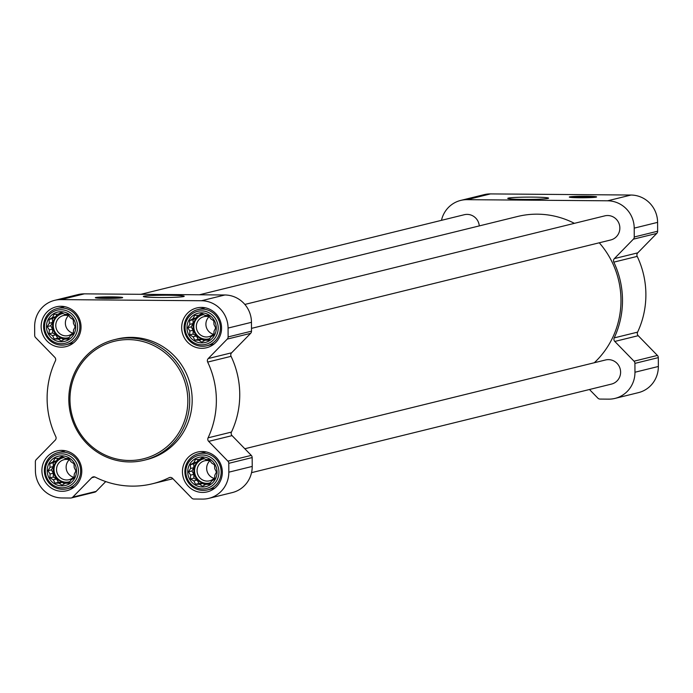<?xml version="1.0" encoding="UTF-8"?>
<svg xmlns="http://www.w3.org/2000/svg" width="693" height="693" viewBox="0 0 693 693"><rect width="100%" height="100%" fill="white"/><g stroke="black" fill="none" stroke-linecap="round" stroke-linejoin="round"><path stroke-width="1.04" d="M76.507 470.963A15.055 14.631 -103.8 0 0 54.452 457.77A15.055 14.631 -103.8 0 0 54.591 483.801A15.055 14.631 -103.8 0 0 76.507 470.963M74.212 467.55L75.901 470.928L74.246 474.185L74.073 478.075L71.032 479.92L68.988 483.272L65.445 483.194L62.015 485.135L58.966 483.142L55.033 483.16L53.335 479.773L49.896 477.875L50.069 473.995L47.982 470.703L50.035 467.351L49.818 463.565L53.24 461.625L54.903 458.368L58.836 458.35L61.868 456.505L65.315 458.402L68.858 458.48L70.937 461.763L73.995 463.756L74.212 467.55M217.039 472.089A15.055 14.631 -103.8 0 0 194.984 458.896A15.055 14.631 -103.8 0 0 195.123 484.927A15.055 14.631 -103.8 0 0 217.039 472.089M214.743 468.676L216.433 472.063L214.778 475.32L214.605 479.201L211.564 481.046L209.52 484.398L205.977 484.32L202.547 486.261L199.497 484.268L195.556 484.286L193.867 480.907L190.419 479.01L190.601 475.121L188.513 471.838L190.566 468.477L190.35 464.691L193.771 462.751L195.426 459.494L199.367 459.476L202.399 457.631L205.847 459.528L209.39 459.606L211.469 462.898L214.527 464.89L214.743 468.676M216.285 327.971A15.055 14.631 -103.8 0 0 194.231 314.778A15.055 14.631 -103.8 0 0 194.361 340.817A15.055 14.631 -103.8 0 0 216.285 327.971M213.99 324.558L215.679 327.945L214.024 331.202L213.842 335.091L210.811 336.928L208.766 340.289L205.223 340.211L201.793 342.151L198.744 340.159L194.802 340.176L193.113 336.789L189.665 334.892L189.847 331.011L187.76 327.72L189.813 324.367L189.596 320.582L193.018 318.641L194.672 315.384L198.614 315.358L201.646 313.522L205.093 315.41L208.636 315.488L210.715 318.78L213.773 320.772L213.99 324.558M75.754 326.845A15.055 14.631 -103.8 0 0 53.699 313.652A15.055 14.631 -103.8 0 0 53.837 339.683A15.055 14.631 -103.8 0 0 75.754 326.845M73.458 323.432L75.147 326.819L73.493 330.076L73.311 333.957L70.279 335.802L68.235 339.154L64.692 339.076L61.261 341.017L58.212 339.024L54.271 339.042L52.581 335.663L49.134 333.766L49.316 329.885L47.228 326.594L49.281 323.241L49.064 319.447L52.486 317.507L54.141 314.25L58.082 314.232L61.114 312.387L64.562 314.284L68.105 314.362L70.184 317.654L73.241 319.646L73.458 323.432M441.467 220.339A27.166 26.403 76.2 0 1 460.741 200.407A27.166 26.403 76.2 0 1 467.091 199.671L607.622 200.797A27.166 26.403 76.2 0 1 634.208 228.127L634.251 236.98A3.101 3.015 76.2 0 1 633.376 239.163L614.37 258.602A3.101 3.015 76.2 0 0 613.807 262.145A86.92 84.485 76.2 0 1 614.206 337.889A3.101 3.015 76.2 0 0 614.804 341.441L634.017 361.192A3.101 3.015 76.2 0 1 634.918 363.383L634.961 372.236A27.166 26.403 76.2 0 1 615.003 398.406A27.166 26.403 76.2 0 1 608.662 399.142L600.025 399.073A3.101 3.015 76.2 0 1 597.886 398.154L589.466 389.501M460.741 200.407L484.13 194.655A27.166 26.403 76.2 0 1 490.479 193.91L631.011 195.036A27.166 26.403 76.2 0 1 657.596 222.366L657.64 231.219A3.101 3.015 76.2 0 1 656.765 233.411L637.768 252.85L614.37 258.602M615.003 398.406L638.4 392.645A27.166 26.403 76.2 0 0 658.35 366.484L658.307 357.631A3.101 3.015 76.2 0 0 657.406 355.431L638.201 335.689A3.101 3.015 76.2 0 1 637.595 332.138A86.92 84.485 76.2 0 0 637.205 256.384A3.101 3.015 76.2 0 1 637.768 252.85M579.842 197.765A13.661 0.771 179.7 0 1 569.299 197.063A13.661 0.771 179.7 0 1 582.96 196.223A13.661 0.771 179.7 0 1 596.621 196.925A13.661 0.771 179.7 0 1 579.842 197.765M523.51 199.411A20.418 1.152 179.7 0 1 507.787 198.441A20.418 1.152 179.7 0 1 528.17 197.115A20.418 1.152 179.7 0 1 548.561 198.224A20.418 1.152 179.7 0 1 523.51 199.411M140.878 294.308L464.267 214.726A12.413 12.067 76.2 0 1 479.279 225.909M244.846 304.435L604.798 215.861A12.413 12.067 76.2 0 1 619.481 225.026A12.413 12.067 76.2 0 1 610.732 239.969L251.49 328.369M244.82 448.743L605.552 359.97A12.413 12.067 76.2 0 1 620.235 369.144A12.413 12.067 76.2 0 1 611.486 384.087L251.533 472.661M199.428 294.776L517.472 216.511A85.369 82.969 76.2 0 1 574.384 223.337M599.263 242.793A85.369 82.969 76.2 0 1 594.308 362.734M228.066 328.066L228.118 336.919A3.101 3.015 76.2 0 1 227.243 339.102L208.238 358.55A3.101 3.015 76.2 0 0 207.675 362.084A86.92 84.485 76.2 0 1 208.073 437.837A3.101 3.015 76.2 0 0 208.671 441.38L227.884 461.131A3.101 3.015 76.2 0 1 228.777 463.331L228.82 472.184A27.166 26.403 76.2 0 1 208.87 498.345A27.166 26.403 76.2 0 1 202.521 499.09L193.893 499.021A3.101 3.015 76.2 0 1 191.744 498.094L172.54 478.343A3.101 3.015 76.2 0 0 169.075 477.72A86.92 84.485 76.2 0 1 152.503 483.749A86.92 84.485 76.2 0 1 95.21 477.13A3.101 3.015 76.2 0 0 91.762 477.702L72.756 497.141A3.101 3.015 76.2 0 1 70.625 498.033L61.989 497.964A27.166 26.403 76.2 0 1 35.404 470.634L35.36 461.781A3.101 3.015 76.2 0 1 36.235 459.589L55.232 440.15A3.101 3.015 76.2 0 0 55.795 436.616A86.92 84.485 76.2 0 1 55.405 360.862A3.101 3.015 76.2 0 0 54.799 357.311L35.594 337.569A3.101 3.015 76.2 0 1 34.693 335.369L34.65 326.516A27.166 26.403 76.2 0 1 54.6 300.355A27.166 26.403 76.2 0 1 60.949 299.61L201.481 300.736A27.166 26.403 76.2 0 1 228.066 328.066L251.464 322.314L251.507 331.167A3.101 3.015 76.2 0 1 250.632 333.35L231.627 352.789L208.238 358.55M208.87 498.345L232.259 492.593A27.166 26.403 76.2 0 0 252.217 466.424L252.165 457.571A3.101 3.015 76.2 0 0 251.273 455.379L232.06 435.628A3.101 3.015 76.2 0 1 231.462 432.077A86.92 84.485 76.2 0 0 231.064 356.332A3.101 3.015 76.2 0 1 231.627 352.789M105.734 481.574L96.145 491.38A3.101 3.015 76.2 0 1 94.742 492.186L71.353 497.946M54.6 300.355L77.997 294.594A27.166 26.403 76.2 0 1 84.338 293.858L224.87 294.984A27.166 26.403 76.2 0 1 251.464 322.314M105.882 298.423A13.661 0.771 179.7 0 1 95.339 297.721A13.661 0.771 179.7 0 1 109 296.881A13.661 0.771 179.7 0 1 122.661 297.583A13.661 0.771 179.7 0 1 105.882 298.423M159.121 297.531A20.418 1.152 179.7 0 1 143.399 296.552A20.418 1.152 179.7 0 1 163.782 295.227A20.418 1.152 179.7 0 1 184.173 296.344A20.418 1.152 179.7 0 1 159.121 297.531M221.569 328.014A20.487 19.915 -103.8 0 0 196.734 307.961A20.487 19.915 -103.8 0 0 182.285 332.614A20.487 19.915 -103.8 0 0 206.523 347.747A20.487 19.915 -103.8 0 0 221.569 328.014M222.323 472.132A20.487 19.915 -103.8 0 0 197.488 452.079A20.487 19.915 -103.8 0 0 183.047 476.732A20.487 19.915 -103.8 0 0 207.276 491.865A20.487 19.915 -103.8 0 0 222.323 472.132M81.791 471.006A20.487 19.915 -103.8 0 0 56.956 450.944A20.487 19.915 -103.8 0 0 42.516 475.597A20.487 19.915 -103.8 0 0 66.745 490.739A20.487 19.915 -103.8 0 0 81.791 471.006M81.038 326.888A20.487 19.915 -103.8 0 0 56.202 306.834A20.487 19.915 -103.8 0 0 41.753 331.488A20.487 19.915 -103.8 0 0 65.991 346.621A20.487 19.915 -103.8 0 0 81.038 326.888M114.423 339.674L116.9 339.068A62.084 60.343 76.2 0 1 192.178 399.835A62.084 60.343 76.2 0 1 146.569 459.632L144.092 460.247A62.084 60.343 -103.8 0 0 189.7 400.441A62.084 60.343 -103.8 0 0 114.423 339.674A62.084 60.343 -103.8 0 0 70.66 414.379A62.084 60.343 -103.8 0 0 144.092 460.247M581.184 197.427A7.762 0.442 179.7 0 1 575.216 197.063A7.762 0.442 179.7 0 1 582.96 196.561A7.762 0.442 179.7 0 1 590.705 196.977A7.762 0.442 179.7 0 1 581.184 197.427M580.232 197.67A11.954 0.676 179.7 0 1 571.015 197.037A11.954 0.676 179.7 0 1 582.96 196.318A11.954 0.676 179.7 0 1 594.906 196.907A11.954 0.676 179.7 0 1 580.232 197.67M187.838 400.519A60.534 58.836 -103.8 0 0 99.16 347.47A60.534 58.836 -103.8 0 0 99.705 452.148A60.534 58.836 -103.8 0 0 187.838 400.519M107.233 298.094A7.762 0.442 179.7 0 1 101.256 297.721A7.762 0.442 179.7 0 1 109 297.219A7.762 0.442 179.7 0 1 116.753 297.635A7.762 0.442 179.7 0 1 107.233 298.094M106.272 298.328A11.954 0.676 179.7 0 1 97.055 297.695A11.954 0.676 179.7 0 1 109 296.976A11.954 0.676 179.7 0 1 120.946 297.566A11.954 0.676 179.7 0 1 106.272 298.328M79.868 326.715A18.624 18.105 -103.8 0 0 57.285 308.489A18.624 18.105 -103.8 0 0 44.153 330.899A18.624 18.105 -103.8 0 0 66.181 344.655A18.624 18.105 -103.8 0 0 79.868 326.715M77.659 326.862A17.013 16.537 -103.8 0 0 52.737 311.954A17.013 16.537 -103.8 0 0 52.893 341.372A17.013 16.537 -103.8 0 0 77.659 326.862M220.4 327.841A18.624 18.105 -103.8 0 0 197.817 309.615A18.624 18.105 -103.8 0 0 184.684 332.025A18.624 18.105 -103.8 0 0 206.713 345.781A18.624 18.105 -103.8 0 0 220.4 327.841M218.191 327.988A17.013 16.537 -103.8 0 0 193.269 313.08A17.013 16.537 -103.8 0 0 193.425 342.498A17.013 16.537 -103.8 0 0 218.191 327.988M221.154 471.959A18.624 18.105 -103.8 0 0 198.57 453.724A18.624 18.105 -103.8 0 0 185.438 476.143A18.624 18.105 -103.8 0 0 207.467 489.899A18.624 18.105 -103.8 0 0 221.154 471.959M218.945 472.106A17.013 16.537 -103.8 0 0 194.023 457.198A17.013 16.537 -103.8 0 0 194.179 486.616A17.013 16.537 -103.8 0 0 218.945 472.106M80.622 470.833A18.624 18.105 -103.8 0 0 58.039 452.598A18.624 18.105 -103.8 0 0 44.906 475.008A18.624 18.105 -103.8 0 0 66.935 488.773A18.624 18.105 -103.8 0 0 80.622 470.833M78.413 470.971A17.013 16.537 -103.8 0 0 53.491 456.063A17.013 16.537 -103.8 0 0 53.647 485.481A17.013 16.537 -103.8 0 0 78.413 470.971M68.772 338.288L64.692 339.076M63.765 339.605L61.46 338.227L58.212 339.024M61.46 338.227L57.727 338.193L54.271 339.042M57.727 338.193L55.838 334.858L52.581 335.663M55.838 334.858L52.59 332.917L49.134 333.766M52.59 332.917L52.564 329.08L49.316 329.885M52.564 329.08L50.676 325.745L47.228 326.594M50.676 325.745L52.529 322.436L49.281 323.241M52.529 322.436L52.512 318.598L49.064 319.447M52.512 318.598L55.743 316.71L52.486 317.507M55.743 316.71L57.129 314.232M62.153 312.95L58.082 314.232M69.361 337.335A12.413 12.067 76.2 0 1 52.547 325.762A12.413 12.067 76.2 0 1 63.202 313.531M68.477 315.661A10.317 10.031 -103.8 0 0 72.765 333.108M69.066 315.861A10.317 10.031 -103.8 0 0 56.09 327.962A10.317 10.031 -103.8 0 0 73.397 332.432M62.023 313.721A12.413 12.067 -103.8 0 0 53.63 328.569A12.413 12.067 -103.8 0 0 67.957 337.82M209.303 339.414L205.223 340.211M204.296 340.731L201.992 339.353L198.744 340.159M201.992 339.353L198.259 339.327L194.802 340.176M198.259 339.327L196.37 335.992L193.113 336.789M196.37 335.992L193.122 334.043L189.665 334.892M193.122 334.043L193.096 330.206L189.847 331.011M193.096 330.206L191.207 326.871L187.76 327.72M191.207 326.871L193.061 323.562L189.813 324.367M193.061 323.562L193.044 319.733L189.596 320.582M193.044 319.733L196.275 317.836L193.018 318.641M196.275 317.836L197.661 315.367M202.685 314.085L198.614 315.358M209.892 338.461A12.413 12.067 76.2 0 1 193.078 326.888A12.413 12.067 76.2 0 1 203.733 314.657M209 316.796A10.317 10.031 -103.8 0 0 213.297 334.234M209.598 316.987A10.317 10.031 -103.8 0 0 196.621 329.088A10.317 10.031 -103.8 0 0 213.929 333.558M202.555 314.847A12.413 12.067 -103.8 0 0 194.161 329.695A12.413 12.067 -103.8 0 0 208.489 338.946M210.057 483.532L205.977 484.32M205.05 484.849L202.746 483.471L199.497 484.268M202.746 483.471L199.012 483.437L195.556 484.286M199.012 483.437L197.124 480.102L193.867 480.907M197.124 480.102L193.875 478.161L190.419 479.01M193.875 478.161L193.849 474.324L190.601 475.121M193.849 474.324L191.961 470.989L188.513 471.838M191.961 470.989L193.815 467.68L190.566 468.477M193.815 467.68L193.797 463.842L190.35 464.691M193.797 463.842L197.029 461.954L193.771 462.751M197.029 461.954L198.415 459.476M203.439 458.194L199.367 459.476M210.646 482.571A12.413 12.067 76.2 0 1 193.832 470.997A12.413 12.067 76.2 0 1 204.487 458.775M209.762 460.906A10.317 10.031 -103.8 0 0 214.05 478.343M210.351 461.105A10.317 10.031 -103.8 0 0 197.375 473.206A10.317 10.031 -103.8 0 0 214.683 477.676M203.309 458.957A12.413 12.067 -103.8 0 0 194.915 473.804A12.413 12.067 -103.8 0 0 209.243 483.064M69.534 482.397L65.445 483.194M64.518 483.723L62.214 482.337L58.966 483.142M62.214 482.337L58.481 482.311L55.033 483.16M58.481 482.311L56.592 478.976L53.335 479.773M56.592 478.976L53.344 477.027L49.896 477.875M53.344 477.027L53.318 473.198L50.069 473.995M53.318 473.198L51.438 469.854L47.982 470.703M51.438 469.854L53.283 466.554L50.035 467.351M53.283 466.554L53.266 462.716L49.818 463.565M53.266 462.716L56.497 460.828L53.24 461.625M56.497 460.828L57.883 458.35M62.907 457.068L58.836 458.35M70.114 481.444A12.413 12.067 76.2 0 1 53.3 469.871A12.413 12.067 76.2 0 1 63.955 457.64M69.231 459.78A10.317 10.031 -103.8 0 0 73.519 477.217M69.82 459.97A10.317 10.031 -103.8 0 0 56.843 472.072A10.317 10.031 -103.8 0 0 74.151 476.55M62.777 457.83A12.413 12.067 -103.8 0 0 54.383 472.678A12.413 12.067 -103.8 0 0 68.711 481.938M657.64 231.219L634.251 236.98M657.596 222.366L634.208 228.127M656.765 233.411L633.376 239.163M637.205 256.384L613.807 262.145M637.595 332.138L614.206 337.889M638.201 335.689L614.804 341.441M657.406 355.431L634.017 361.192M658.307 357.631L634.918 363.383M658.35 366.484L634.961 372.236M490.479 193.91L467.091 199.671M631.011 195.036L607.622 200.797M251.507 331.167L228.118 336.919M250.632 333.35L227.243 339.102M231.064 356.332L207.675 362.084M231.462 432.077L208.073 437.837M232.06 435.628L208.671 441.38M251.273 455.379L227.884 461.131M252.165 457.571L228.777 463.331M252.217 466.424L228.82 472.184M170.296 477.425L169.075 477.72M94.785 476.957L91.762 477.702M96.145 491.38L72.756 497.141M84.338 293.858L60.949 299.61M224.87 294.984L201.481 300.736M172.912 478.733L152.503 483.749M64.7 306.661L57.285 308.489M73.597 342.836L66.181 344.655M205.232 307.787L197.817 309.615M214.128 343.962L206.713 345.781M205.986 451.905L198.57 453.724M214.882 488.071L207.467 489.899M65.454 450.771L58.039 452.598M74.359 486.945L66.935 488.773"/></g></svg>
